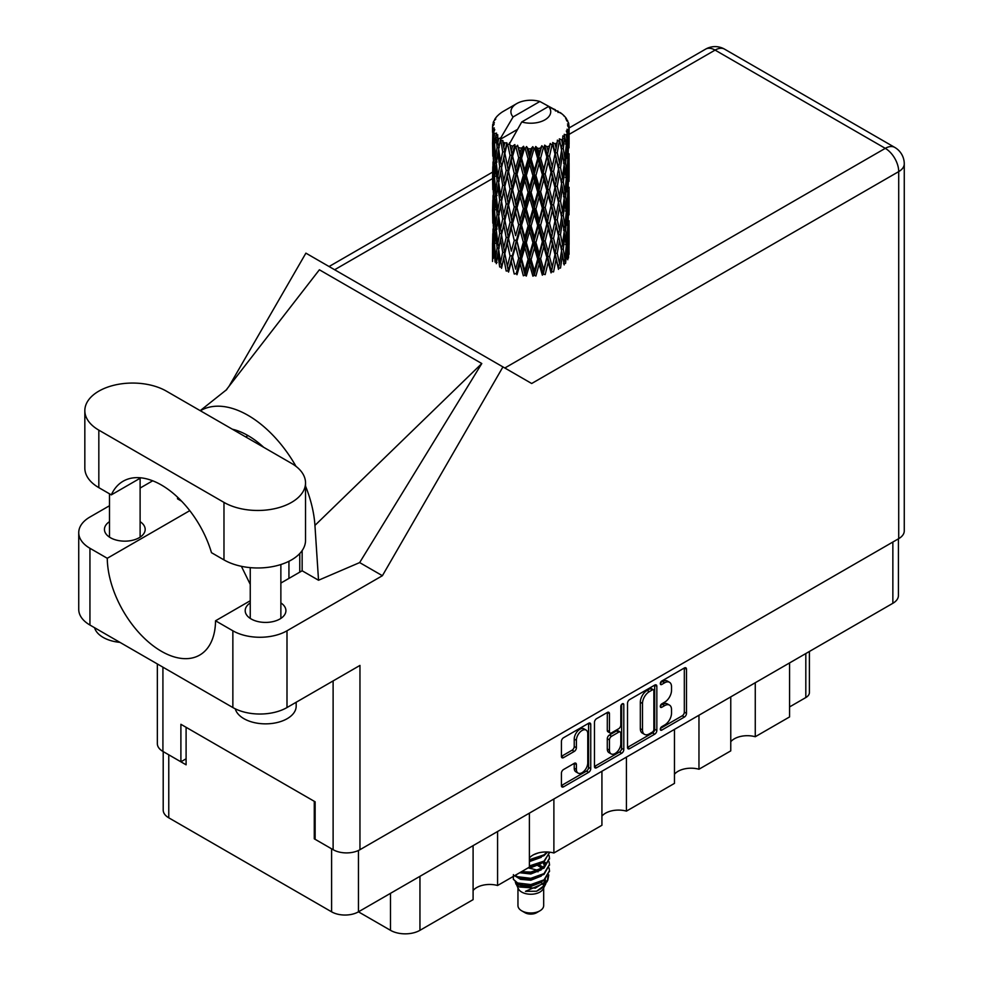<?xml version="1.0" encoding="UTF-8"?>
<svg xmlns="http://www.w3.org/2000/svg" width="983" height="983" viewBox="0 0 983 983"><rect width="100%" height="100%" fill="white"/><g stroke="black" fill="none" stroke-linecap="round" stroke-linejoin="round"><path stroke-width="1.47" d="M586.101 730.074L583.939 728.833A8.036 4.645 120 0 0 579.921 729.226A8.036 4.645 120 0 0 574.232 739.069L576.394 740.322A8.036 4.645 120 0 1 582.083 730.48A8.036 4.645 120 0 1 586.101 730.074A8.036 4.645 120 0 1 587.773 733.76L587.773 762.845A8.036 4.645 120 0 1 584.258 770.93A8.036 4.645 120 0 1 578.065 773.093A8.036 4.645 120 0 1 576.394 769.406L576.394 764.565A3.01 1.733 120 0 0 575.78 763.189A3.01 1.733 120 0 0 574.269 763.336L563.542 769.529A3.01 1.733 120 0 0 561.416 773.216L561.416 785.601A3.01 1.733 120 0 0 562.03 786.978A3.01 1.733 120 0 0 563.542 786.83L588.62 772.355A3.01 1.733 120 0 0 590.746 768.669L590.746 724.496A3.01 1.733 120 0 0 590.119 723.119A3.01 1.733 120 0 0 588.62 723.267L563.542 737.741A3.01 1.733 120 0 0 561.416 741.428L561.416 756.394A3.01 1.733 120 0 0 562.03 757.77A3.01 1.733 120 0 0 563.542 757.623L574.269 751.43A3.01 1.733 120 0 0 576.394 747.744L576.394 740.322M622.3 703.816L623.8 704.676A2.101 1.216 120 0 0 623.357 703.717A2.101 1.216 120 0 0 622.3 703.816A2.101 1.216 120 0 0 620.814 706.396L620.814 725.049A3.01 1.733 120 0 1 618.688 728.722L611.573 732.839A3.01 1.733 120 0 1 610.074 732.986A3.01 1.733 120 0 1 609.448 731.61L609.448 713.695A3.01 1.733 120 0 0 608.821 712.319A3.01 1.733 120 0 0 607.322 712.466L607.285 730.357A3.01 1.733 120 0 0 607.899 731.733L610.074 732.986M627.51 703.263L627.51 747.436A3.01 1.733 120 0 0 628.137 748.813A3.01 1.733 120 0 0 629.636 748.665L654.715 734.19A3.01 1.733 120 0 0 656.841 730.504L656.841 686.331A3.01 1.733 120 0 0 656.226 684.954A3.01 1.733 120 0 0 654.715 685.102L629.636 699.589A3.01 1.733 120 0 0 627.51 703.263M898.413 538.819L898.413 595.538A18.984 10.96 180 0 1 892.859 603.292L358.451 911.831L390.497 930.323L390.497 893.326M664.705 724.987L661.78 726.67A2.101 1.216 120 0 0 660.416 728.526A2.101 1.216 120 0 0 660.736 730.209A2.101 1.216 120 0 0 661.78 730.111L684.365 717.074A3.01 1.733 120 0 0 686.49 713.388L686.49 669.214A3.01 1.733 120 0 0 685.876 667.838A3.01 1.733 120 0 0 684.365 667.985L661.78 681.022A2.101 1.216 120 0 0 660.416 682.878A2.101 1.216 120 0 0 660.736 684.561A2.101 1.216 120 0 0 661.78 684.463L664.705 682.767A9.621 5.554 120 0 1 669.521 682.3A9.621 5.554 120 0 1 671.512 686.699L671.512 690.385A9.621 5.554 120 0 1 664.705 702.157L661.78 703.853A2.101 1.216 120 0 0 660.416 705.708A2.101 1.216 120 0 0 660.736 707.391A2.101 1.216 120 0 0 661.78 707.281L664.705 705.597A9.621 5.554 120 0 1 669.521 705.118A9.621 5.554 120 0 1 671.512 709.529L671.512 713.203A9.621 5.554 120 0 1 664.705 724.987M621.674 753.273L596.583 767.748A3.01 1.733 120 0 1 595.084 767.895A3.01 1.733 120 0 1 594.457 766.519L619.499 752.02L621.674 753.273A3.01 1.733 120 0 0 623.8 749.587L623.8 704.676M596.583 767.748L594.457 766.519L594.457 722.345A3.01 1.733 120 0 1 596.583 718.671L607.322 712.466L609.448 713.695M553.884 798.995L553.884 852.998L601.928 825.265L601.928 771.25M497.582 831.495L497.582 885.499L529.395 867.141L529.395 813.138M755.263 682.73L755.263 736.734L789.57 716.926L789.57 662.923M698.962 715.231L698.962 769.234L730.762 750.877L730.762 696.873M626.429 757.107L626.429 811.122L674.473 783.377L674.473 729.374M358.451 850.479L358.451 911.831A18.984 10.96 180 0 1 331.603 911.831L168.769 817.819A18.984 10.96 180 0 1 163.203 810.066L163.203 751.59M315.138 838.315L314.277 838.818L331.603 848.82A18.984 10.96 0 0 0 331.627 848.833M314.277 838.818L314.277 801.305M168.732 754.784A18.984 10.96 0 0 0 168.769 754.809L186.094 764.811L186.094 727.297M809.402 651.471L809.402 692.548A12.251 7.078 180 0 1 805.814 697.549L789.57 706.924M419.95 876.32L419.95 930.323L473.093 899.642L473.093 845.638M529.395 857.999A18.37 10.604 180 0 1 553.884 852.998M473.093 890.5A18.37 10.604 180 0 1 497.582 885.499M419.95 930.323A20.827 12.017 180 0 1 390.497 930.323M730.762 741.735A18.37 10.604 180 0 1 755.263 736.734M674.473 774.235A18.37 10.604 180 0 1 698.962 769.234M601.928 816.123A18.37 10.604 180 0 1 626.429 811.122M669.521 705.118L667.346 703.877A9.621 5.554 120 0 0 662.542 704.344L664.705 705.597M660.465 705.548L662.542 704.344M669.521 682.3L667.346 681.047A9.621 5.554 120 0 0 662.542 681.526L664.705 682.767M660.465 682.73L662.542 681.526M660.465 728.378L682.202 715.821A3.01 1.733 120 0 0 684.328 712.134L684.328 668.01L686.49 669.214M627.51 747.399L652.552 732.937A3.01 1.733 120 0 0 654.678 729.263L654.678 685.126M652.38 732.102A2.101 1.216 120 0 0 653.867 729.521L653.867 690.754A2.101 1.216 120 0 0 653.437 689.783A2.101 1.216 120 0 0 652.38 689.894L649.296 691.676A9.621 5.554 120 0 0 642.501 703.447L642.501 729.951A9.621 5.554 120 0 0 644.492 734.362A9.621 5.554 120 0 0 649.296 733.883L652.38 732.102M653.437 689.783L651.262 688.53A2.101 1.216 120 0 0 650.218 688.641L652.38 689.894M644.492 734.362L642.329 733.109A9.621 5.554 120 0 1 640.326 728.71L640.326 702.194A9.621 5.554 120 0 1 647.133 690.422L650.218 688.641M621.625 704.393L621.625 748.346L623.8 749.587M609.448 750.201A8.036 4.645 120 0 0 611.107 753.887A8.036 4.645 120 0 0 617.312 751.725A8.036 4.645 120 0 0 620.814 743.64L620.814 733.392A3.01 1.733 120 0 0 620.199 732.016A3.01 1.733 120 0 0 618.688 732.163L611.573 736.279A3.01 1.733 120 0 0 609.448 739.953L609.448 750.201L607.285 748.948A8.036 4.645 120 0 0 608.944 752.634L611.107 753.887M620.199 732.016L618.024 730.762A3.01 1.733 120 0 0 616.525 730.91L618.688 732.163M607.285 748.948L607.285 738.712A3.01 1.733 120 0 1 609.411 735.026L616.525 730.91M619.499 752.02A3.01 1.733 120 0 0 621.625 748.346M578.065 773.093L575.891 771.839A8.036 4.645 120 0 1 574.232 768.153L574.232 763.361L576.394 764.565M561.416 756.357L572.106 750.176A3.01 1.733 120 0 0 574.232 746.502L574.232 739.069M561.416 785.564L586.458 771.102A3.01 1.733 120 0 0 588.584 767.416L588.584 723.291M166.385 391.136A47.774 27.585 0 0 0 98.828 391.136A47.774 27.585 0 0 0 84.833 410.636A47.774 27.585 0 0 0 98.828 430.136L223.977 502.399A47.774 27.585 0 0 0 276.039 508.371A47.774 27.585 0 0 0 305.529 482.886A47.774 27.585 0 0 0 291.546 463.386L166.385 391.136M296.178 702.243L296.178 706.175A30.62 17.682 180 0 1 287.208 718.671A30.62 17.682 180 0 1 256.01 722.972A30.62 17.682 180 0 1 235.281 708.829M119.963 642.366A30.62 17.682 180 0 1 94.577 627.707M250.247 602.911A20.36 11.759 0 0 0 245.197 610.664A20.36 11.759 0 0 0 257.767 621.526A20.36 11.759 0 0 0 279.958 618.971A20.36 11.759 0 0 0 285.918 610.664A20.36 11.759 0 0 0 280.868 602.911M109.494 521.654A20.36 11.759 0 0 0 104.444 529.395A20.36 11.759 0 0 0 117.014 540.257A20.36 11.759 0 0 0 139.205 537.713A20.36 11.759 0 0 0 145.177 529.395A20.36 11.759 0 0 0 140.114 521.654M84.833 410.636L84.833 468.141A47.774 27.585 0 0 0 98.828 487.642L111.325 494.867A76.551 44.198 -120 0 1 123.121 481.228A76.551 44.198 -120 0 1 211.48 552.679L223.977 559.905A47.774 27.585 0 0 0 276.039 565.876A47.774 27.585 0 0 0 305.529 540.404L305.529 482.886M898.708 538.659L898.708 171.607A18.984 10.96 180 0 0 904.262 163.854L904.262 530.906A18.984 10.96 180 0 1 898.708 538.659L359.962 849.693L359.962 665.417L286.999 707.551A38.276 22.105 180 0 1 232.86 707.551L89.945 625.041A38.276 22.105 180 0 1 78.738 609.411L78.738 532.651A38.276 22.105 0 0 0 89.945 548.281L89.945 625.041M78.738 532.651A38.276 22.105 0 0 1 89.945 517.021L109.494 505.741M140.114 488.06L152.684 480.798M189.768 510.656L107.27 558.283L89.945 548.281M181.572 501.17L177.505 498.811L177.616 497.251M232.86 707.551L232.86 630.791L215.535 620.789L250.247 600.748M232.86 630.791A38.276 22.105 0 0 0 286.999 630.791L382.399 575.706L359.655 562.583L318.529 580.24L302.15 570.779L280.868 583.066M225.844 390.411L319.389 269.784L481.793 363.538L314.941 525.401L318.529 580.24M359.655 562.583L481.793 363.538M382.399 575.706L502.94 366.917L305.897 253.147L228.965 386.393M186.094 758.802L180.897 761.8L162.92 751.43A18.984 10.96 180 0 1 157.354 743.676L157.354 663.955M359.962 849.693A18.984 10.96 180 0 1 333.114 849.693L315.138 839.31L315.138 801.809L180.897 724.299L180.897 761.8M502.94 366.917L531.459 383.382M107.27 558.283A76.551 44.198 -120 0 0 140.987 634.883A76.551 44.198 -120 0 0 199.684 655.083A76.551 44.198 -120 0 0 215.535 620.789M241.388 566.306L250.247 584.381M302.15 550.591L302.15 570.029A76.551 44.198 60 0 1 302.15 570.779M314.941 525.401A94.933 54.802 -120 0 0 305.529 486.081M296.018 466.372A94.933 54.802 -120 0 0 200.36 410.747M232.344 429.215A76.551 44.198 60 0 1 263.69 447.314M140.839 477.836L111.325 494.867M299.766 572.155L299.766 553.527M288.941 561.293L288.941 578.397M517.955 887.932L517.955 905.576A12.865 7.422 0 0 0 521.715 910.823L524.959 912.703A8.269 4.768 0 0 0 536.657 912.703L539.9 910.823A12.865 7.422 0 0 0 543.673 905.576L543.673 887.932M524.959 912.703L521.715 910.823A12.865 7.422 0 0 0 539.9 910.823M515.313 882.144L518.508 889.001A12.865 7.422 0 0 0 521.715 892.072A12.865 7.422 0 0 0 543.107 889.001L545.934 883.434M543.23 884.909A12.865 7.422 0 0 0 541.129 882.39M515.78 883.852L519.417 886.985L535.342 888.153L547.826 880.104L546.806 882.034L525.487 891.335L536.607 891.225L545.381 884.712M547.924 876.59L547.445 880.584M547.826 880.104L548.784 874.931M517.599 882.98A18.677 10.788 0 0 0 523.669 885.314L517.967 883.791L513.335 879.232L517.599 882.98L530.808 884.577L544.017 879.859L549.497 870.668L549.055 867.928M513.421 874.637L513.335 879.232M523.669 885.314L530.808 885.364L544.017 880.633L549.485 871.061M514.539 875.718L517.599 877.512L530.808 879.109L544.017 874.391L549.485 864.807M515.129 875.374L517.599 876.725L530.808 878.323L544.017 873.604L549.497 864.413L549.055 861.686M520.548 872.253L530.808 872.855L544.017 868.136L549.485 858.552M521.518 871.688L530.808 872.081L544.017 867.35L549.497 858.171L549.055 855.431M529.395 866.723L544.017 861.882L549.485 852.31M529.395 865.937L544.017 861.108L549.497 852.691M529.395 860.469L544.017 855.64L547.654 852.003M529.395 859.695L544.017 854.854L547.089 851.978M543.599 867.436L541.277 866.048M503.751 147.253L502.768 141.761A38.276 22.105 0 0 0 503.751 142.351A38.276 22.105 0 0 0 504.758 142.916L503.751 147.253L504.832 151.849L503.751 157.698L506.184 170.526L503.751 180.749L501.514 167.823L507.031 144.046L506.872 142.818L504.758 142.916M501.514 167.823L503.751 157.698M503.751 214.245L501.514 201.331L504.832 185.345L503.751 191.206L506.184 204.034L503.751 214.245L504.832 218.865L503.751 224.726L506.184 237.517L503.751 247.765L501.514 234.826L507.351 209.797L510.054 222.428L507.351 232.848L504.832 220.081M501.514 201.331L503.751 191.206M501.514 234.826L503.751 224.726M503.751 258.222L501.514 268.334L504.832 252.373L503.751 258.222L506.184 271.025L508.285 270.878L504.832 253.602L507.351 243.292L510.054 255.936L507.351 266.344M492.667 124.878A38.276 22.105 0 0 1 492.741 124.411L494.4 122.629L493.171 122.703A38.276 22.105 0 0 1 493.785 121.118L495.764 119.09L494.658 119.459A38.276 22.105 0 0 1 494.928 119.017L496.096 117.419A38.276 22.105 0 0 1 497.361 115.969L498.934 114.495A38.276 22.105 0 0 1 499.376 114.114L501.183 112.726A38.276 22.105 0 0 1 503.05 111.509L516.739 103.596A19.906 11.489 0 0 0 513.089 116.952L500.826 137.817L498.602 138.664L497.865 142.879L497.705 134.671L495.837 135.715L497.128 147.352L495.678 157.145L494.498 143.85L496.526 133.11L494.474 133.663L494.056 137.792L493.687 132.103L494.781 129.633L493.073 130.407L493.663 142.179L492.999 151.824L492.95 129.953L494.314 127.95L492.618 128.232L492.557 132.324L492.532 126.61L494.117 124.325L492.667 124.878L492.643 126.451M492.532 126.61A38.276 22.105 0 0 0 492.532 126.721A38.276 22.105 0 0 0 492.618 128.232M493.687 132.103A38.276 22.105 0 0 0 494.474 133.663M497.165 137.264A38.276 22.105 0 0 0 498.602 138.664M555.469 110.993L555.37 109.764A38.276 22.105 0 0 0 553.196 108.794L539.876 101.495A19.906 11.489 0 0 0 516.739 103.596M569.022 248.355L569.071 225.119M566.675 258.738L568.469 258.087L568.924 244.669L569.083 254.29M568.629 243.71L568.924 244.669M558.246 111.767L558.16 111.263A38.276 22.105 0 0 0 557.594 110.932L556.796 110.956M569.022 214.859L569.071 191.636M569.083 220.77L568.924 234.212L569.083 220.77M568.752 240.307L568.162 253.7L567.302 244.03L568.162 230.661L568.752 240.307M564.918 258.91L563.296 249.068L564.918 235.871L566.294 245.664L564.918 258.91L563.554 263.739L565.569 263.37L566.822 250.075L567.805 259.77M566.122 247.458L566.822 250.075M567.461 256.01L568.162 253.7M567.302 244.03L565.385 244.558M567.646 228.83L568.162 230.661M568.493 235.576L568.924 234.212M568.469 224.579L566.675 225.23M568.629 210.202L568.924 211.173M564.009 116.092L563.959 115.675A38.276 22.105 0 0 0 563.554 115.269L561.895 113.831A38.276 22.105 0 0 0 561.858 113.795A38.276 22.105 0 0 0 560.175 112.541L559.597 112.529M558.16 111.263L558.049 112.48M517.242 129.547L500.605 139.156L500.826 137.817M500.322 140.09A38.276 22.105 0 0 0 500.814 140.446L502.706 151.849L500.568 161.912L498.651 148.838L500.605 139.156M502.768 141.761L502.927 140.544L500.814 140.446M507.031 144.046A38.276 22.105 0 0 0 507.67 144.329L510.054 155.412L507.351 165.832L504.832 153.078M561.858 113.795L548.539 106.483L521.752 121.953L509.268 144.157L507.67 144.329M569.022 181.363L569.071 158.152M569.083 187.286L568.924 200.704L569.083 187.286M568.752 206.799L568.162 220.204L567.302 210.522L568.162 197.153L568.752 206.799M567.805 226.262L566.822 239.619L565.569 229.85L566.822 216.579L567.805 226.262M507.99 269.379L508.555 272.094L511.332 261.613L514.244 274.036L516.222 273.581L516.997 274.724L520.13 263.813L523.349 275.793L525.057 275.068L526.31 276.063L529.604 264.685L532.921 276.174L534.273 275.24L535.907 276.014L539.163 264.157L542.358 275.179L543.255 274.073L545.184 274.601L548.195 262.289L551.07 272.869L551.463 271.664L553.552 271.886L556.12 259.168L558.504 269.367L558.381 268.138L560.494 268.064L562.473 255.015L564.205 264.906M563.959 115.675L565.36 117.21A38.276 22.105 0 0 1 566.478 118.697L565.655 118.734L567.461 120.331A38.276 22.105 0 0 1 567.683 120.774L566.478 120.381L568.371 122.47A38.276 22.105 0 0 1 568.813 124.067L567.461 123.956L569.059 125.799A38.276 22.105 0 0 1 569.083 126.254L567.56 125.664L569.022 127.999L568.924 133.7L568.764 129.609L566.97 129.264L568.248 131.317L568.752 139.795L568.162 153.188L567.302 143.518L568.076 131.771L566.319 130.936L567.277 133.442L566.822 139.107L566.331 134.966L564.205 134.339L566.294 145.152L564.918 158.398L563.296 148.544L564.734 136.956L562.854 135.863L562.473 144.046L561.662 139.807L559.327 138.849L560.015 142.252L559.327 138.849M521.752 121.953A19.906 11.489 0 0 0 544.889 119.852A19.906 11.489 0 0 0 548.539 106.483M510.128 145.324A38.276 22.105 0 0 0 512.548 146.148L511.332 150.645L509.489 142.818M515.239 146.909A38.276 22.105 0 0 0 515.977 147.094L518.692 157.821L515.608 168.646L512.635 156.297L515.239 146.909L514.871 144.587L512.548 146.148M518.791 147.708A38.276 22.105 0 0 0 521.494 148.163L520.13 152.844L517.586 145.263L515.977 147.094M524.431 148.519A38.276 22.105 0 0 0 525.217 148.58L528.104 158.902L524.824 170.194L521.58 158.3L524.431 148.519L523.607 146.27L521.494 148.163M528.203 148.777A38.276 22.105 0 0 0 531.017 148.826L529.604 153.717L528.203 148.777L526.532 146.541L525.217 148.58M534.015 148.74A38.276 22.105 0 0 0 534.813 148.703L537.689 158.595L534.408 170.366L531.115 158.951L534.015 148.74L532.798 146.651L531.017 148.826M537.787 148.458A38.276 22.105 0 0 0 540.527 148.101L539.163 153.188L537.787 148.458L535.747 146.492L534.813 148.703M543.402 147.597A38.276 22.105 0 0 0 544.152 147.438L546.843 156.924L543.783 169.162L540.625 158.214L543.402 147.597L541.854 145.705L540.527 148.101M546.929 146.774A38.276 22.105 0 0 0 549.436 146.037L548.195 151.321L546.929 146.774L544.643 145.128L544.152 147.438M551.991 145.128A38.276 22.105 0 0 0 552.655 144.87L554.977 153.987L552.323 166.643L549.509 156.137L551.991 145.128L550.222 143.481L549.436 146.037M555.051 143.825A38.276 22.105 0 0 0 557.164 142.756L556.12 148.2L555.051 143.825L552.679 142.523L552.655 144.87M559.253 141.515A38.276 22.105 0 0 0 559.782 141.159L561.6 149.981L559.524 162.981L557.238 152.844L559.253 141.515L557.373 140.139L557.164 142.756M561.662 139.807A38.276 22.105 0 0 0 563.234 138.468M566.331 134.966A38.276 22.105 0 0 0 567.277 133.442M568.764 129.609A38.276 22.105 0 0 0 569.022 127.999M561.539 250.886L562.473 255.015M563.296 249.068L561.207 249.301L562.473 244.558L560.494 234.556L562.473 221.519L564.205 231.398L562.473 244.558M564.082 232.467L564.918 235.871M565.901 242.715L566.822 239.619M565.569 229.85L563.554 230.231L564.918 225.414L563.296 215.56L564.918 202.363L566.294 212.156L564.918 225.414M566.122 213.95L566.822 216.579M567.461 222.502L568.162 220.204M567.302 210.522L565.385 211.05M567.646 195.322L568.162 197.153M568.493 202.068L568.924 200.704M568.469 191.083L566.675 191.746M568.629 176.694L568.924 177.665M567.744 121.757L567.683 120.774M566.392 119.385L566.478 118.697M569.022 147.843L569.083 126.254M569.083 153.778L568.924 167.196L569.083 153.778M568.752 173.291L568.162 186.696L567.302 177.014L568.162 163.657L568.752 173.291M567.805 192.779L566.822 206.111L565.569 196.367L566.822 183.071L567.805 192.779M561.6 250.505L559.524 263.493L557.238 253.356L559.524 240.454L561.6 250.505M557.238 253.356L555.112 253.282L558.381 268.138L559.524 263.493M554.977 254.511L552.323 267.155L549.509 256.649L552.323 244.116L556.12 259.168M560.494 234.556L558.381 234.63L560.015 242.764M558.504 235.859L556.12 248.711L553.552 238.377L556.12 225.672L559.524 240.454M561.539 217.378L562.473 221.519M563.296 215.56L561.207 215.781L562.473 211.038L560.494 201.06L562.473 187.999L564.205 197.915L562.473 211.038M564.082 198.984L564.918 202.363M565.901 209.195L566.822 206.111M565.569 196.367L563.554 196.747L564.918 191.918L563.296 182.039L564.918 168.879L566.294 178.636L564.918 191.918M566.122 180.43L566.822 183.071M567.461 189.006L568.162 186.696M567.302 177.014L565.385 177.53M567.646 161.826L568.162 163.657M568.493 168.56L568.924 167.196M568.469 157.575L566.675 158.238M568.629 143.186L568.924 144.157M568.752 125.443L568.813 124.067M567.805 159.271L566.822 172.603L565.569 162.859L566.822 149.563L567.805 159.271M561.6 216.985L559.524 229.997L557.238 219.848L559.524 206.946L561.6 216.985M549.509 256.649L547.494 256.268L551.463 271.664L552.323 267.155M546.843 257.435L543.783 269.674L540.625 258.738L543.783 246.635L546.843 257.435L547.494 256.268L548.195 262.289M553.552 238.377L551.463 238.144L555.112 253.282L556.12 248.711M551.07 239.348L548.195 251.832L545.184 241.081L548.195 228.793L551.07 239.348L551.463 238.144L552.323 244.116M557.238 219.848L555.112 219.774L558.381 234.63L559.524 229.997M554.977 220.991L552.323 233.659L549.509 223.141L552.323 210.608L556.12 225.672M560.494 201.06L558.381 201.146L560.027 209.281M558.504 202.363L556.12 215.203L553.552 204.894L556.12 192.164L559.524 206.946M561.539 183.87L562.473 187.999M563.296 182.039L561.207 182.273L562.473 177.542L560.494 167.565L562.473 154.491L564.205 164.407L562.473 177.542M564.082 165.476L564.918 168.879M565.901 175.687L566.822 172.603M565.569 162.859L563.554 163.239L564.918 158.398M566.122 146.934L566.822 149.563M567.461 155.498L568.162 153.188M567.302 143.518L565.385 144.034M568.493 135.064L568.924 133.7M561.6 183.477L559.524 196.502L557.238 186.34L559.524 173.45L561.6 183.477M540.625 258.738L538.831 258.074L543.255 274.073L543.783 269.674M537.689 259.107L534.408 270.878L531.115 259.475L534.408 247.839L537.689 259.107L538.831 258.074L539.163 264.157M545.184 241.081L543.255 240.565L547.494 256.268L548.195 251.832M542.358 241.671L539.163 253.7L535.907 242.506L539.163 230.661L542.358 241.671L543.255 240.565L543.783 246.635M549.509 223.141L547.494 222.76L551.463 238.144L552.323 233.659M546.843 223.927L543.783 236.178L540.625 225.218L543.783 213.127L546.843 223.927L547.494 222.76L548.195 228.793M553.552 204.894L551.463 204.661L555.112 219.774L556.12 215.203M551.07 205.865L548.195 218.312L545.184 207.597L548.195 195.273L551.07 205.865L551.463 204.661L552.323 210.608M557.238 186.34L555.112 186.254L558.381 201.146L559.524 196.502M554.977 187.483L552.323 200.163L549.509 189.633L552.323 177.124L556.12 192.164M560.494 167.565L558.381 167.638L560.027 175.797M558.504 168.855L556.12 181.695L553.552 171.386L556.12 158.644L559.524 173.45M561.539 150.374L562.473 154.491M563.296 148.544L561.207 148.777L562.473 144.046M565.901 142.203L566.822 139.107M531.115 259.475L529.653 258.578L534.273 275.24L534.408 270.878M528.104 259.414L524.824 270.706L521.58 258.824L524.824 247.667L528.104 259.414L529.653 258.578L529.604 264.685M535.907 242.506L534.273 241.72L538.831 258.074L539.163 253.7M532.921 242.666L529.604 254.228L526.31 242.555L529.604 231.189L532.921 242.666L534.273 241.72L534.408 247.839M540.625 225.218L538.831 224.566L543.255 240.565L543.783 236.178M537.689 225.599L534.408 237.382L531.115 225.955L534.408 214.331L537.689 225.599L538.831 224.566L539.163 230.661M545.184 207.597L543.255 207.069L547.494 222.76L548.195 218.312M542.358 208.187L539.163 220.192L535.907 209.01L539.163 197.153L542.358 208.187L543.255 207.069L543.783 213.127M549.509 189.633L547.494 189.252L551.463 204.661L552.323 200.163M546.843 190.419L543.783 202.67L540.625 191.71L543.783 179.631L546.843 190.419L547.494 189.252L548.195 195.273M553.552 171.386L551.463 171.153L555.112 186.254L556.12 181.695M551.07 172.357L548.195 184.816L545.184 174.089L548.195 161.765L551.07 172.357L551.463 171.153L552.323 177.124M557.238 152.844L555.112 152.77L558.381 167.638L559.524 162.981M554.977 153.987L556.12 158.644M521.58 258.824L520.56 257.743L525.057 275.068L524.824 270.706M518.692 258.332L515.608 269.158L512.635 256.821L515.608 246.119L518.692 258.332L520.56 257.743L520.13 263.813M526.31 242.555L525.057 241.56L529.653 258.578L529.604 254.228M523.349 242.273L520.13 253.356L516.997 241.216L520.13 230.317L523.349 242.273L525.057 241.56L524.824 247.667M531.115 225.955L529.653 225.07L534.273 241.72L534.408 237.382M528.104 225.906L524.824 237.21L521.58 225.304L524.824 214.159L528.104 225.906L529.653 225.07L529.604 231.189M535.907 209.01L534.273 208.236L538.831 224.566L539.163 220.192M532.921 209.182L529.604 220.708L526.31 209.06L529.604 197.669L532.921 209.182L534.273 208.236L534.408 214.331M540.625 191.71L538.831 191.046L543.255 207.069L543.783 202.67M537.689 192.09L534.408 203.886L531.115 192.447L534.408 180.847L537.689 192.09L538.831 191.046L539.163 197.153M545.184 174.089L543.255 173.561L547.494 189.252L548.195 184.816M542.358 174.679L539.163 186.684L535.907 175.515L539.163 163.645L542.358 174.679L543.255 173.561L543.783 179.631M549.509 156.137L547.494 155.756L551.463 171.153L552.323 166.643M546.843 156.924L547.494 155.756L548.195 161.765M552.679 142.523L555.112 152.77L556.12 148.2M512.635 256.821L515.608 269.158M510.054 255.936L512.106 255.629L511.332 261.613M516.997 241.216L520.56 257.743L520.13 253.356M514.244 240.528L511.332 251.157L508.555 238.586L511.332 228.117L514.244 240.528L516.222 240.073L515.608 246.119M521.58 225.304L520.56 224.235L525.057 241.56L524.824 237.21M518.692 224.824L515.608 235.662L512.635 223.313L515.608 212.611L518.692 224.824L520.56 224.235L520.13 230.317M526.31 209.06L525.057 208.064L529.653 225.07L529.604 220.708M523.349 208.789L520.13 219.848L516.997 207.72L520.13 196.809L523.349 208.789L525.057 208.064L524.824 214.159M531.115 192.447L529.653 191.55L534.273 208.236L534.408 203.886M528.104 192.385L524.824 203.714L521.58 191.796L524.824 180.663L528.104 192.385L529.653 191.55L529.604 197.669M535.907 175.515L534.273 174.728L538.831 191.046L539.163 186.684M532.921 175.674L529.604 187.212L526.31 175.552L529.604 164.161L532.921 175.674L534.273 174.728L534.408 180.847M540.625 158.214L538.831 157.563L543.255 173.561L543.783 169.162M537.689 158.595L538.831 157.563L539.163 163.645M544.643 145.128L547.494 155.756L548.195 151.321M504.832 253.602L503.751 247.765M508.555 238.586L511.332 251.157M506.184 237.517L508.285 237.37L507.351 243.292M512.635 223.313L515.608 235.662M510.054 222.428L512.106 222.121L511.332 228.117M516.997 207.72L520.56 224.235L520.13 219.848M514.244 207.032L511.332 217.648L508.555 205.091L511.332 194.609L514.244 207.032L516.222 206.577L515.608 212.611M521.58 191.796L520.56 190.714L525.057 208.064L524.824 203.714M518.692 191.304L515.608 202.166L512.635 189.793L515.608 179.127L518.692 191.304L520.56 190.714L520.13 196.809M526.31 175.552L525.057 174.556L529.653 191.55L529.604 187.212M523.349 175.281L520.13 186.34L516.997 174.212L520.13 163.301L523.349 175.281L525.057 174.556L524.824 180.663M531.115 158.951L529.653 158.054L534.273 174.728L534.408 170.366M528.104 158.902L529.653 158.054L529.604 164.161M535.747 146.492L538.831 157.563L539.163 153.188M502.706 252.373L500.568 262.424L498.651 249.363L500.568 239.385L502.706 252.373L504.832 252.373L508.285 237.37L507.351 232.848M496.304 263.677L497.865 253.847L499.671 266.958L501.772 267.118L500.568 262.424M498.75 250.087L497.865 253.847M501.514 234.888L500.568 239.385M508.002 235.908L508.285 237.37L512.106 222.121L511.332 217.648M508.555 205.091L512.106 222.121L516.222 206.577L515.608 202.166M506.184 204.034L508.285 203.874L507.351 209.797M512.635 189.793L516.222 206.577L520.56 190.714L520.13 186.34M510.054 188.908L507.351 199.34L504.832 186.573L507.351 176.301L510.054 188.908L512.106 188.601L511.332 194.609M516.997 174.212L520.56 190.714L525.057 174.556L524.824 170.194M514.244 173.524L511.332 184.14L508.555 171.583L511.332 161.089L514.244 173.524L516.222 173.082L515.608 179.127M521.58 158.3L520.56 157.231L525.057 174.556L529.653 158.054L529.604 153.717M518.692 157.821L520.56 157.231L520.13 163.301M526.532 146.541L529.653 158.054L532.798 146.651M502.706 218.865L500.568 228.928L498.651 215.842L500.568 205.877L502.706 218.865L504.832 218.865L508.285 203.874L507.351 199.34M499.671 233.45L497.865 243.391L496.304 230.169L497.865 220.352L499.671 233.45L501.772 233.61L500.568 228.928M497.128 247.863L495.678 257.657L494.498 244.362L495.678 234.618L497.128 247.863L499.18 248.171L497.865 243.391M493.269 258.418L494.056 248.76L495.113 262.092L497.091 262.535M494.67 246.524L494.056 248.76M496.685 261.097L495.678 257.657M496.464 231.595L495.678 234.618M498.75 216.579L497.865 220.352M501.514 201.392L500.568 205.877M508.002 202.4L508.285 203.874L512.106 188.601L511.332 184.14M504.832 186.573L503.751 180.749M508.555 171.583L512.106 188.601L516.222 173.082L515.608 168.646M506.184 170.526L508.285 170.366L507.351 176.301M512.635 156.297L516.222 173.082L520.56 157.231L520.13 152.844M510.054 155.412L512.106 155.117L511.332 161.089M517.586 145.263L520.56 157.231L523.607 146.27M502.706 185.345L500.568 195.42L498.651 182.334L500.568 172.381L502.706 185.345L504.832 185.345L508.285 170.366L507.351 165.832M499.671 199.967L497.865 209.871L496.304 196.674L497.865 186.831L499.671 199.967L501.772 200.114L500.568 195.42M497.128 214.355L495.678 224.161L494.498 210.853L495.678 201.11L497.128 214.355L499.18 214.663L497.865 209.871M495.113 228.572L494.056 238.304L493.269 224.91L494.056 215.265L495.113 228.572L497.091 229.027M493.663 242.703L492.999 252.336L492.999 229.297L493.663 242.703L495.518 243.292M492.532 261.453L492.557 243.292L493.368 256.956M493.577 254.192L492.999 252.336M493.417 227.884L492.999 229.297M494.879 241.019L494.056 238.304M494.67 213.028L494.056 215.265M496.685 227.589L495.678 224.161M496.464 198.099L495.678 201.11M498.75 183.059L497.865 186.831M501.514 167.884L500.568 172.381M507.99 168.867L508.285 170.366L512.106 155.117L511.332 150.645M509.526 142.965L512.106 155.117L514.871 144.587M499.671 166.459L497.865 176.375L496.304 163.166L497.865 153.323L499.671 166.459L501.772 166.606L500.568 161.912M497.128 180.835L495.678 190.653L494.498 177.333L495.678 167.614L497.128 180.835L499.18 181.142L497.865 176.375M495.113 195.089L494.056 204.783L493.269 191.427L494.056 181.744L495.113 195.089L497.091 195.543M493.663 209.182L492.999 218.84L492.999 195.789L493.663 209.182L495.518 209.772M492.802 223.202L492.557 209.797L493.368 223.436M492.802 233.635L492.606 243.12M493.577 220.696L492.999 218.84M493.417 194.388L492.999 195.789M494.879 207.499L494.056 204.783M494.67 179.508L494.056 181.744M496.685 194.093L495.678 190.653M496.464 164.603L495.678 167.614M498.75 149.563L497.865 153.323M502.706 151.849L504.832 151.849L506.872 142.818M495.113 161.581L494.056 171.288L493.269 157.919L494.056 148.236L495.113 161.581L497.091 162.035M493.663 175.674L492.999 185.332L492.999 162.293L493.663 175.674L495.518 176.264M492.802 189.707L492.557 176.276L493.368 189.952M492.802 200.114L492.606 209.625M493.577 187.2L492.999 185.332M493.417 160.893L492.999 162.293M494.879 173.991L494.056 171.288M494.67 146L494.056 148.236M496.685 160.585L495.678 157.145M539.876 101.495L513.089 116.952M497.128 147.352L499.18 147.647L497.865 142.879M492.802 156.199L492.557 142.768L493.368 156.444M492.802 166.618L492.606 176.104M493.577 153.68L492.999 151.824M493.663 142.179L495.518 142.768M494.879 140.508L494.056 137.792M492.802 133.123L492.606 142.596M493.171 122.703L493.245 123.87M494.658 119.459L494.596 120.27M536.607 891.225L541.092 888.718L544.029 885.572M544.951 883.606L545.344 879.576M545.307 880.436L545.196 879.711M538.02 871.835L537.271 871.491M517.414 877.426L520.535 879.343L530.808 880.227L541.277 876.062M544.287 864.807L542.763 862.718M527.982 867.952L530.808 867.731L541.277 863.565M533.708 854.669L538.365 852.912M543.562 884.688L545.344 879.65M538.217 870.385L528.51 867.928M544.68 864.032L543.599 862.177M517.144 883.385L520.535 885.585L530.808 886.482L541.277 882.316M542.272 868.481L537.271 865.237M519.712 872.732L530.808 873.985L541.277 869.82M543.267 867.866L545.344 862.46M529.395 861.624L541.277 857.311M542.518 867.153L539.065 864.585M541.854 145.705L508.285 270.878M550.222 143.481L538.831 191.046L516.222 273.581M553.454 161.372L543.255 207.069L525.057 275.068M553.454 194.867L543.255 240.565L534.273 275.24M553.454 228.412L543.255 274.073M553.441 261.933L551.463 271.664M892.859 603.292L892.859 542.026M331.603 911.831L331.603 848.82M168.769 754.809L168.769 817.819M805.814 697.549L805.814 653.548M660.293 706.421L661.78 707.281M660.293 683.603L661.78 684.463M684.328 712.134L686.49 713.388M682.202 715.821L684.365 717.074M660.293 729.251L661.78 730.111M654.715 685.102L656.841 686.331M654.678 729.263L656.841 730.504M652.552 732.937L654.715 734.19M627.51 747.436L629.636 748.665M647.133 690.422L649.296 691.676M640.326 702.194L642.501 703.447M640.326 728.71L642.501 729.951M607.285 730.357L609.448 731.61M609.411 735.026L611.573 736.279M607.285 738.712L609.448 739.953M574.232 768.153L576.394 769.406M574.232 746.502L576.394 747.744M572.106 750.176L574.269 751.43M561.416 756.394L563.542 757.623M588.62 723.267L590.746 724.496M588.584 767.416L590.746 768.669M586.458 771.102L588.62 772.355M561.416 785.601L563.542 786.83M504.832 367.998L885.278 148.347L715.083 50.096L569.096 134.376M492.532 178.574L334.625 269.747M333.114 849.693L333.114 680.924M162.92 667.162L162.92 751.43M286.999 630.791L286.999 707.551M904.262 163.854A18.984 18.984 0 0 0 894.776 147.413A18.984 10.96 120 0 0 885.278 148.347A18.984 10.96 60 0 1 898.708 171.607L531.68 383.505M248.023 435.58L245.701 436.919M705.585 49.15A18.984 10.96 60 0 1 715.083 50.096A18.984 10.96 120 0 1 724.569 49.15A18.984 18.984 0 0 0 705.585 49.15L569.083 127.962M223.977 559.905L223.977 502.399M98.828 487.642L98.828 430.136M109.494 493.81L109.494 537.148M250.247 567.633L250.247 618.405M226.827 389.489L200.213 410.661M492.544 172.148L329.072 266.528M894.776 147.413L724.569 49.15M280.868 564.537L280.868 618.405M140.114 478.242L140.114 537.148M549.497 871.454L549.497 870.668M549.497 865.2L549.497 864.413M549.497 858.945L549.497 858.171M569.096 244.693L569.096 230.034M569.096 211.198L569.096 196.514M569.096 177.69L569.096 163.018M569.096 144.169L569.096 129.523"/></g></svg>
